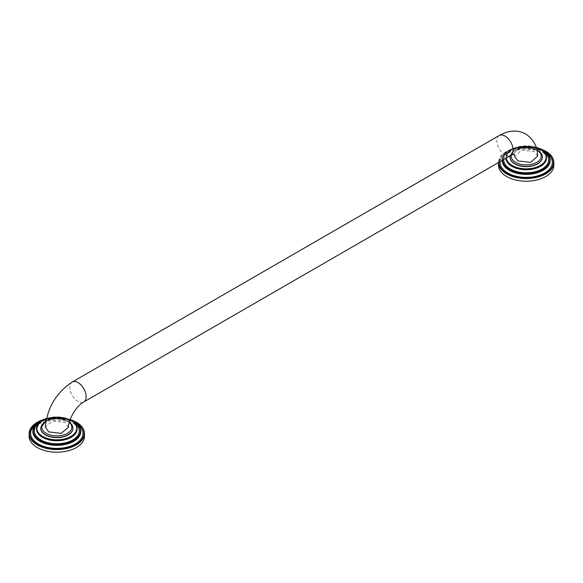 <?xml version="1.0" encoding="UTF-8"?>
<svg xmlns="http://www.w3.org/2000/svg" width="583" height="583" viewBox="0 0 583 583"><rect width="100%" height="100%" fill="white"/><g stroke="black" fill="none" stroke-linecap="round" stroke-linejoin="round"><path stroke-width="0.44" stroke-dasharray="2.92 2.19" d="M40.679 428.221A16.135 9.313 180 0 1 50.728 419.702A16.135 9.313 180 0 1 68.218 421.742A16.135 9.313 180 0 1 72.941 428.221M84.469 436.237A27.656 15.967 180 0 0 76.366 424.941A27.656 15.967 0 0 0 46.225 421.48A27.656 15.967 0 0 0 29.15 436.237M68.379 427.426L65.026 422.456L52.579 420.999L45.321 427.033M537.679 156.055L534.312 151.522L521.508 150.137L514.621 156.55M510.059 157.221A16.135 9.313 180 0 1 520.109 148.709A16.135 9.313 180 0 1 537.599 150.749A16.135 9.313 180 0 1 542.321 157.221M553.85 165.237A27.656 15.967 180 0 0 545.746 153.948A27.656 15.967 0 0 0 515.605 150.487A27.656 15.967 0 0 0 498.531 165.237M72.941 428.104A16.135 9.313 0 0 0 68.218 421.516A16.135 9.313 0 0 0 50.634 419.498A16.135 9.313 0 0 0 40.672 428.104M70.106 419.775A19.917 11.5 0 0 0 46.487 418.499M71.148 420.35A20.281 11.711 0 0 0 42.595 420.277M36.532 428.833A20.281 11.711 180 0 1 49.212 418.179A20.281 11.711 180 0 1 71.148 420.758A20.281 11.711 180 0 1 77.087 428.833M39.061 422.864A22.46 12.964 180 0 1 72.693 421.647A22.46 12.964 180 0 1 74.551 422.864M70.171 419.585A23.604 13.628 0 0 0 44.512 419.184M73.757 421.334A23.969 13.839 0 0 0 39.987 421.254M32.837 431.318A23.969 13.839 180 0 1 47.799 418.696A23.969 13.839 180 0 1 73.757 421.735A23.969 13.839 180 0 1 80.775 431.318M35.971 424.184A26.148 15.092 180 0 1 75.294 422.624A26.148 15.092 180 0 1 77.648 424.184M71.192 419.913A27.292 15.756 0 0 0 42.421 419.913M76.366 422.311A27.656 15.967 0 0 0 37.385 422.238M69.282 422.362A15.027 8.679 0 0 0 67.439 421.064A15.027 8.679 0 0 0 45.948 421.203M72.234 382.033A11.522 6.653 -120 0 0 70.47 391.266A11.522 6.653 -120 0 0 77.998 401.417A11.522 6.653 -120 0 0 83.755 401.993M499.245 135.496A11.522 6.653 -120 0 0 497.474 144.737A11.522 6.653 -120 0 0 505.002 154.889A11.522 6.653 -120 0 0 510.766 155.457M536.921 150.13A15.027 8.679 0 0 0 536.819 150.071A15.027 8.679 0 0 0 521.275 148.009A15.027 8.679 0 0 0 511.269 155.18M542.328 157.111A16.135 9.313 0 0 0 537.599 150.523A16.135 9.313 0 0 0 520.014 148.505A16.135 9.313 0 0 0 510.059 157.111M536.178 147.39A19.917 11.5 0 0 0 515.736 147.55A19.917 11.5 0 0 0 506.314 158.029M540.536 149.357A20.281 11.711 0 0 0 518.433 146.821A20.281 11.711 0 0 0 505.906 157.636A20.281 11.711 0 0 0 505.935 158.248M505.913 158.263A20.281 11.711 180 0 1 505.906 158.044A20.281 11.711 180 0 1 518.433 147.222A20.281 11.711 180 0 1 540.536 149.765A20.281 11.711 180 0 1 546.468 157.84M503.741 159.516A22.46 12.964 180 0 1 517.842 147.783A22.46 12.964 180 0 1 542.073 150.654A22.46 12.964 180 0 1 543.939 151.871M538.488 148.191A23.604 13.628 0 0 0 514.374 148.024A23.604 13.628 0 0 0 502.597 160.179M543.145 150.334A23.969 13.839 0 0 0 517.019 147.331A23.969 13.839 0 0 0 502.218 160.121A23.969 13.839 0 0 0 502.225 160.391A23.969 13.839 180 0 1 517.128 147.718A23.969 13.839 180 0 1 543.145 150.742A23.969 13.839 180 0 1 550.163 160.325M500.068 161.637A26.148 15.092 180 0 1 516.72 148.235A26.148 15.092 180 0 1 544.682 151.631A26.148 15.092 180 0 1 547.029 153.183M540.579 148.913A27.292 15.756 0 0 0 512.916 148.541A27.292 15.756 0 0 0 498.902 162.307M545.746 151.31A27.656 15.967 0 0 0 515.671 147.834A27.656 15.967 0 0 0 498.531 162.526L502.24 154.524L512.158 148.701L525.706 146.486L539.377 148.425M46.509 418.405L58.679 416.816L70.135 419.673M77.094 429.037C78.064 427.944 76.227 425.51 71.6 421.757C65.005 418.273 57.404 417.406 48.79 419.155C36.671 423.01 37.283 426.137 36.525 429.037M45.532 418.762L58.045 417.137L70.2 419.498L56.93 417.479L43.623 419.417M80.782 431.522C81.919 430.137 79.725 427.208 74.209 422.733C60.362 413.485 30.95 421.363 32.837 431.522M46.021 420.795L57.076 418.324L67.985 421.013L69.399 421.939M514.126 154.145L513.915 153.737L514.221 153.978M510.198 155.785L520.655 147.907L536.826 149.714M546.475 158.044C547.444 156.944 545.615 154.517 540.988 150.757C534.385 147.28 526.784 146.413 518.178 148.162C506.051 152.017 506.663 155.136 505.906 158.044L508.638 151.667L516.013 147.368L536.149 147.295M550.163 160.529C551.299 159.144 549.106 156.215 543.589 151.74C529.743 142.485 500.331 150.37 502.218 160.529L505.374 153.169L513.915 148.089L525.611 146.129L537.468 147.761"/><path stroke-width="0.87" d="M72.941 428.221A16.135 9.313 180 0 1 72.941 428.33A16.135 9.313 180 0 1 62.986 436.937A16.135 9.313 180 0 1 45.401 434.918A16.135 9.313 180 0 1 40.672 428.33A16.135 9.313 180 0 1 40.679 428.221M37.385 422.238A27.656 15.967 0 0 0 29.15 433.599L29.15 436.237A27.656 15.967 0 0 0 37.254 447.525A27.656 15.967 180 0 0 67.395 450.987A27.656 15.967 180 0 0 84.469 436.237L84.469 433.599A27.656 15.967 0 0 0 76.366 422.311M48.688 431.894L61.04 433.38L68.379 427.426C68.481 418.966 76.89 405.382 83.755 401.993A11.522 6.653 -120 0 0 85.526 392.753A11.522 6.653 -120 0 0 77.998 382.601A11.522 6.653 -120 0 0 72.234 382.033C56.252 392.68 47.281 407.677 45.321 427.033L48.688 431.894M513.915 153.737L514.621 156.55L517.974 160.952L530.683 162.351L537.679 156.055C537.417 146.471 533.438 139.118 525.749 134.017C517.631 129.666 508.799 130.162 499.245 135.496L72.234 382.033M542.321 157.221A16.135 9.313 180 0 1 542.328 157.337A16.135 9.313 180 0 1 532.366 165.944A16.135 9.313 180 0 1 514.782 163.925A16.135 9.313 180 0 1 510.059 157.337A16.135 9.313 180 0 1 510.059 157.221M539.377 148.425L545.673 151.143C550.993 154.291 553.719 158.11 553.85 162.606A27.656 15.967 0 0 1 536.775 177.356A27.656 15.967 0 0 1 506.634 173.894A27.656 15.967 0 0 1 498.531 162.606L498.531 162.526A27.656 15.967 0 0 0 498.531 162.606L498.531 165.237A27.656 15.967 0 0 0 506.634 176.532A27.656 15.967 180 0 0 536.775 179.994A27.656 15.967 180 0 0 553.85 165.237L553.85 162.606A27.656 15.967 0 0 0 545.746 151.31M40.672 428.33L40.672 428.104A16.135 9.313 0 0 0 45.401 434.692A16.135 9.313 0 0 0 62.986 436.711A16.135 9.313 0 0 0 72.941 428.104L72.941 428.33M46.487 418.499A19.917 11.5 0 0 0 42.727 436.463A19.917 11.5 0 0 0 70.893 436.463A19.917 11.5 0 0 0 70.893 420.205A19.917 11.5 0 0 0 70.106 419.775M42.595 420.277A20.281 11.711 0 0 0 36.525 428.629A20.281 11.711 0 0 0 42.464 436.915A20.281 11.711 0 0 0 64.567 439.451A20.281 11.711 0 0 0 77.094 428.629A20.281 11.711 0 0 0 71.148 420.35M77.087 428.833A20.281 11.711 180 0 1 77.094 429.037A20.281 11.711 180 0 1 64.567 439.859A20.281 11.711 180 0 1 42.464 437.323A20.281 11.711 180 0 1 36.525 429.037A20.281 11.711 180 0 1 36.532 428.833L39.221 422.704L46.509 418.405M74.551 422.864A22.46 12.964 180 0 1 71.665 440.544A22.46 12.964 180 0 1 40.927 439.983A22.46 12.964 180 0 1 39.061 422.864M44.512 419.184A23.604 13.628 0 0 0 40.118 440.449A23.604 13.628 0 0 0 73.494 440.449A23.604 13.628 0 0 0 73.494 421.181A23.604 13.628 0 0 0 70.171 419.585M39.987 421.254A23.969 13.839 0 0 0 32.837 431.114A23.969 13.839 0 0 0 39.855 440.901A23.969 13.839 0 0 0 65.981 443.903A23.969 13.839 0 0 0 80.782 431.114A23.969 13.839 0 0 0 73.757 421.334M80.775 431.318A23.969 13.839 180 0 1 80.782 431.522A23.969 13.839 180 0 1 65.981 444.312A23.969 13.839 180 0 1 39.855 441.309A23.969 13.839 180 0 1 32.837 431.522A23.969 13.839 180 0 1 32.837 431.318M77.648 424.184A26.148 15.092 180 0 1 73.99 444.676A26.148 15.092 180 0 1 38.318 443.976A26.148 15.092 180 0 1 35.971 424.184M42.421 419.913A27.292 15.756 0 0 0 37.509 444.443A27.292 15.756 0 0 0 76.103 444.443A27.292 15.756 0 0 0 76.103 422.158A27.292 15.756 0 0 0 71.192 419.913M43.623 419.417L33.071 425.306L29.15 433.599A27.656 15.967 0 0 0 37.254 444.895A27.656 15.967 0 0 0 67.395 448.356A27.656 15.967 0 0 0 84.469 433.599C84.338 429.11 81.605 425.291 76.293 422.143L73.684 421.159C78.297 423.892 80.665 427.208 80.782 431.114L80.782 431.522M45.948 421.203A15.027 8.679 0 0 0 46.181 433.337A15.027 8.679 0 0 0 66.36 433.898A15.027 8.679 0 0 0 69.282 422.362M514.221 153.978L510.766 155.457A11.522 6.653 -120 0 0 512.53 146.224A11.522 6.653 -120 0 0 505.002 136.072A11.522 6.653 -120 0 0 499.245 135.496M511.269 155.18A15.027 8.679 0 0 0 515.561 162.344A15.027 8.679 0 0 0 536.768 162.373A15.027 8.679 0 0 0 536.921 150.13M510.059 157.337L510.059 157.111A16.135 9.313 0 0 0 514.782 163.699A16.135 9.313 0 0 0 532.366 165.718A16.135 9.313 0 0 0 542.328 157.111C542.788 155.144 541.133 152.782 537.373 150.013L536.826 149.714M506.314 158.029A19.917 11.5 0 0 0 512.107 165.463A19.917 11.5 0 0 0 540.273 165.463A19.917 11.5 0 0 0 540.273 149.204A19.917 11.5 0 0 0 536.178 147.39M505.935 158.248A20.281 11.711 0 0 0 511.852 165.915A20.281 11.711 0 0 0 533.955 168.458A20.281 11.711 0 0 0 546.475 157.636A20.281 11.711 0 0 0 540.536 149.357M546.468 157.84A20.281 11.711 180 0 1 546.475 158.044A20.281 11.711 180 0 1 533.955 168.859A20.281 11.711 180 0 1 511.852 166.323A20.281 11.711 180 0 1 505.913 158.263M543.939 151.871A22.46 12.964 180 0 1 541.046 169.544A22.46 12.964 180 0 1 510.307 168.99A22.46 12.964 180 0 1 503.741 159.516M502.597 160.179A23.604 13.628 0 0 0 509.506 169.456A23.604 13.628 0 0 0 542.882 169.456A23.604 13.628 0 0 0 542.882 150.181A23.604 13.628 0 0 0 538.488 148.191M550.163 160.325A23.969 13.839 180 0 1 550.163 160.529A23.969 13.839 180 0 1 535.362 173.311A23.969 13.839 180 0 1 509.243 170.316A23.969 13.839 180 0 1 502.218 160.529A23.969 13.839 180 0 1 502.218 160.391A23.969 13.839 0 0 0 509.243 169.908A23.969 13.839 0 0 0 535.362 172.911A23.969 13.839 0 0 0 550.163 160.121A23.969 13.839 0 0 0 543.145 150.334M547.029 153.183A26.148 15.092 180 0 1 543.371 173.683A26.148 15.092 180 0 1 507.706 172.976A26.148 15.092 180 0 1 500.068 161.637M498.902 162.307A27.292 15.756 0 0 0 506.897 173.442A27.292 15.756 0 0 0 545.491 173.442A27.292 15.756 0 0 0 545.491 151.165A27.292 15.756 0 0 0 540.579 148.913M70.135 419.673L71.075 420.183C74.981 422.493 76.992 425.306 77.094 428.629L77.094 429.037M32.837 431.522L36.284 423.87L45.532 418.762M69.399 421.939L72.161 425.065L72.941 428.104M40.672 428.104L46.021 420.795M510.059 157.111L510.198 155.785M536.149 147.295L540.456 149.19C544.369 151.5 546.373 154.313 546.475 157.636L546.475 158.044M537.468 147.761L543.065 150.166C547.677 152.892 550.046 156.215 550.163 160.121L550.163 160.529M502.218 160.121L502.218 160.529M510.766 155.457L83.755 401.993"/></g></svg>
